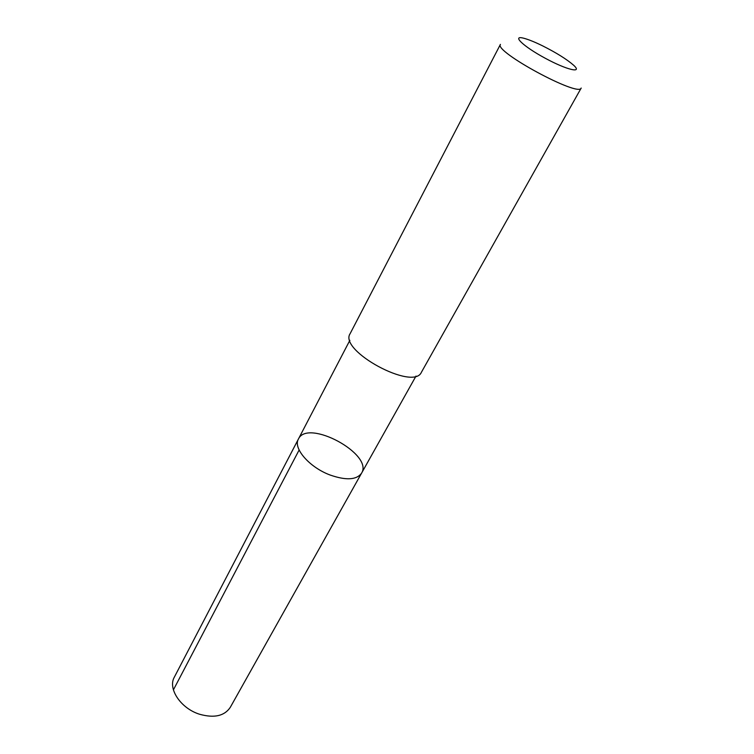 <?xml version="1.0" encoding="UTF-8"?>
<svg xmlns="http://www.w3.org/2000/svg" width="754" height="754" viewBox="0 0 754 754"><rect width="100%" height="100%" fill="white"/><g stroke="black" fill="none" stroke-linecap="round" stroke-linejoin="round"><path stroke-width="1.13" d="M330.158 475.039C309.385 467.367 292.788 448.102 298.433 439.007C307.689 418.479 373.682 454.162 361.581 473.144C356.642 479.968 346.171 480.6 330.158 475.039C309.385 467.367 292.788 448.102 298.433 439.007L174.334 677.167C167.586 688.619 180.743 708.449 199.603 714.255C214.202 718.317 224.419 716.027 230.253 707.393L361.581 473.144C356.642 479.968 346.171 480.6 330.158 475.039M350.101 333.702C338.452 350.676 413.578 391.298 421.411 372.259L581.193 88.048C579.157 97.586 493.55 51.3 500.42 44.382L350.101 333.702M542.72 45.909C534.85 42.045 528.526 39.491 523.766 38.237C511.259 34.901 523.257 46.428 545.142 58.199C566.97 70.056 583.191 73.788 573.54 65.155C566.716 59.246 556.443 52.827 542.72 45.909M299.131 449.997L173.411 689.853M349.875 340.299L298.433 439.007M416.01 376.058L361.581 473.144"/></g></svg>
